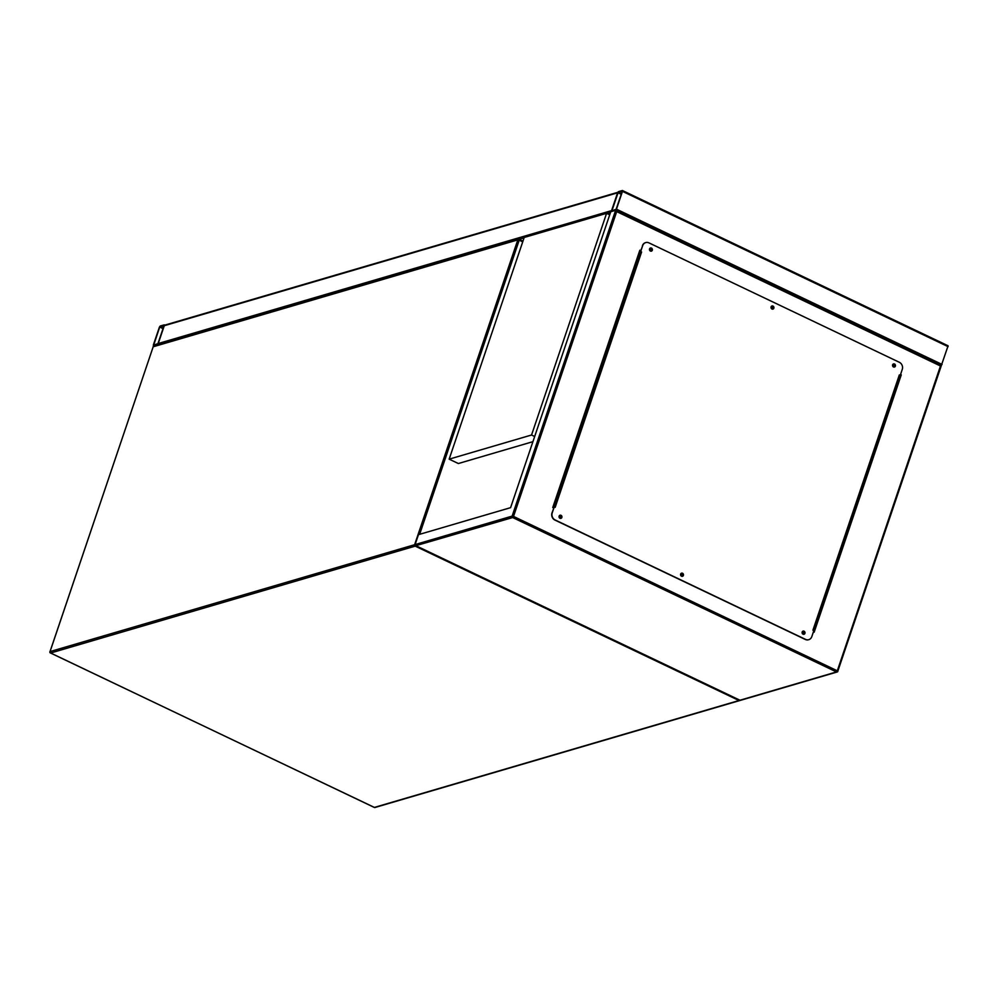<?xml version="1.0" encoding="UTF-8"?>
<svg xmlns="http://www.w3.org/2000/svg" width="998" height="998" viewBox="0 0 998 998"><rect width="100%" height="100%" fill="white"/><g stroke="black" fill="none" stroke-linecap="round" stroke-linejoin="round"><path stroke-width="1.5" d="M622.552 190.63L948.088 345.795L941.314 365.555M622.478 191.367L622.328 190.518L618.423 191.666L617.6 192.801L611.599 211.451L615.629 210.316L616.452 209.181L622.478 191.367L948.1 346.643M618.224 192.29L611.886 210.84L616.14 209.268L622.178 191.454L618.224 192.29L621.38 193.799M618.211 192.19A1.085 0.961 73.7 0 0 617.6 192.801L611.574 210.615L158.245 343.512L164.283 325.71A1.085 0.961 -106.3 0 1 164.882 325.099L617.824 192.302M158.582 344.772A1.085 0.961 -106.3 0 1 158.245 343.512L164.258 324.861L160.229 325.997L159.406 327.132L153.368 344.946L153.53 345.795L157.422 344.647L158.245 343.512M163.971 325.797L159.705 327.045L153.68 345.171L157.946 343.611L163.971 325.797M894.033 364.732A0.898 0.798 73.7 0 0 893.484 366.366A0.898 0.798 73.7 0 0 894.57 365.63A0.898 0.798 73.7 0 0 894.033 364.732M893.385 364.732A0.898 0.798 -106.3 0 1 893.884 366.441M772.502 306.785A0.898 0.798 73.7 0 0 771.417 307.534A0.898 0.798 73.7 0 0 773.026 307.671A0.898 0.798 73.7 0 0 772.502 306.785M771.853 306.785A0.898 0.798 -106.3 0 1 772.352 308.494M650.97 248.826A0.898 0.798 73.7 0 0 650.409 250.461A0.898 0.798 73.7 0 0 651.494 249.725A0.898 0.798 73.7 0 0 650.97 248.826M650.322 248.826A0.898 0.798 -106.3 0 1 650.821 250.535M560.527 516.041A0.898 0.798 73.7 0 0 559.441 516.789A0.898 0.798 73.7 0 0 560.502 517.725A0.898 0.798 73.7 0 0 560.527 516.041M559.878 516.041A0.898 0.798 -106.3 0 1 560.377 517.75M682.058 573.987A0.898 0.798 73.7 0 0 681.509 575.621A0.898 0.798 73.7 0 0 682.058 573.987M681.409 573.987A0.898 0.798 -106.3 0 1 681.908 575.696M803.59 631.946A0.898 0.798 73.7 0 0 802.504 632.695A0.898 0.798 73.7 0 0 803.565 633.63A0.898 0.798 73.7 0 0 803.59 631.946M802.941 631.946A0.898 0.798 -106.3 0 1 803.44 633.655M616.028 210.503L941.251 365.58L940.478 365.992L616.702 211.601L615.629 210.316L610.751 211.751L510.589 507.658L418.461 534.666L415.118 544.559L416.191 545.844L739.967 700.234L836.486 671.941L512.698 517.55L415.767 545.706L740.117 700.371M640.766 250.66L639.843 250.224L552.755 507.533L553.665 507.97M813.432 631.834L814.168 632.183L901.256 374.874L900.533 374.524M639.793 250.386L640.704 250.822M900.47 374.687L813.969 632.096M740.316 700.384L837.122 672.003A1.085 1.085 0 0 0 837.858 671.305L837.31 670.806L836.486 671.941A1.085 0.961 73.7 0 0 837.734 671.392L941.339 365.567L615.629 210.316L512.124 516.116A1.085 0.961 73.7 0 0 512.698 517.55L513.521 516.415L837.31 670.806L940.478 365.992M803.901 634.291A1.634 1.447 73.7 0 0 802.978 631.16M804.064 631.21A1.634 1.447 73.7 0 0 803.053 634.179A1.634 1.447 73.7 0 0 804.064 631.21M682.358 576.333A1.634 1.447 73.7 0 0 681.447 573.214M682.532 573.251A1.634 1.447 73.7 0 0 681.522 576.22A1.634 1.447 73.7 0 0 682.532 573.251M560.826 518.386A1.634 1.447 73.7 0 0 559.915 515.255M560.988 515.305A1.634 1.447 73.7 0 0 559.99 518.274A1.634 1.447 73.7 0 0 560.988 515.305M651.27 251.184A1.634 1.447 73.7 0 0 650.359 248.053M651.432 248.09A1.634 1.447 73.7 0 0 650.434 251.059A1.634 1.447 73.7 0 0 651.432 248.09M772.801 309.131A1.634 1.447 73.7 0 0 771.891 305.999M772.976 306.049A1.634 1.447 73.7 0 0 771.965 309.018A1.634 1.447 73.7 0 0 772.976 306.049M894.345 367.077A1.634 1.447 73.7 0 0 893.422 363.958M894.507 363.996A1.634 1.447 73.7 0 0 893.497 366.965A1.634 1.447 73.7 0 0 894.507 363.996M642.675 245.645L640.429 251.646L641.589 252.02L555.162 507.346L554.239 506.909L552.231 512.847A5.452 4.828 73.7 0 0 555.15 519.983L805.548 639.394A5.452 4.828 73.7 0 0 808.767 639.681A5.452 4.828 73.7 0 0 811.811 636.624L813.819 630.686L812.908 630.249L899.335 374.924L900.246 375.36L902.254 369.422A5.452 4.828 73.7 0 0 899.348 362.286L648.937 242.876A5.452 4.828 73.7 0 0 645.731 242.589A5.452 4.828 73.7 0 0 642.675 245.645L640.666 251.583L641.589 252.02M555.15 519.983L554.9 520.058A5.452 4.828 -106.3 0 1 551.994 512.922L554.239 506.909M899.335 374.924L900.246 375.36M642.438 245.708A5.452 4.828 -106.3 0 1 645.481 242.664A5.452 4.828 -106.3 0 1 645.606 242.626M808.642 639.706A5.452 4.828 -106.3 0 1 808.517 639.743A5.452 4.828 -106.3 0 1 805.311 639.456L805.548 639.394M554.9 520.058L805.311 639.456M899.884 375.373L813.445 630.511M553.99 507.034L552.817 507.333M639.244 251.995L640.554 251.708M553.865 507.371L552.967 507.645M532.932 441.665L458.344 463.534L449.162 459.155L524.2 237.474L606.584 213.323L531.547 435.003L449.162 459.155M534.679 436.5L531.547 435.003M609.716 214.82L606.584 213.323M522.715 241.853L519.21 240.181L419.647 534.317M522.964 241.142L519.185 239.345A1.085 1.085 0 0 0 518.411 239.283A1.085 0.961 -106.3 0 0 517.8 239.882L153.193 346.78L50.012 651.594L414.632 544.708L517.8 239.882L519.21 240.181L519.06 239.333A1.085 0.961 -106.3 0 0 518.411 239.283L153.804 346.169A1.085 1.085 0 0 0 153.068 346.867L153.193 346.78A1.085 0.961 -106.3 0 1 153.804 346.169M415.081 544.696L414.632 544.708A1.085 0.961 -106.3 0 0 415.205 546.131L50.599 653.029L374.387 807.419L738.994 700.521L415.205 546.131L415.704 545.669M519.284 239.445L522.94 241.192M739.481 700.072L738.994 700.521A1.085 0.961 -106.3 0 0 739.643 700.584A1.085 1.085 0 0 0 740.067 700.346M740.042 700.334A1.085 0.961 -106.3 0 1 739.643 700.584L375.023 807.482A1.085 0.961 -106.3 0 1 374.387 807.419L374.163 807.307M50.599 653.029A1.085 0.961 -106.3 0 1 50.012 651.594L49.9 651.682A1.085 1.085 0 0 0 50.461 653.016L50.599 653.029M50.362 652.867L374.25 807.419A1.085 1.085 0 0 0 375.023 807.482M49.962 651.856L153.118 347.005M900.371 376.87L899.273 377.182M616.452 209.181L942.075 364.457M617.912 192.714L621.218 194.286M164.283 325.71L617.6 192.801M519.135 239.308L524.075 237.861M607.046 213.535L610.489 212.524M163.185 328.13L160.017 326.62M163.011 328.616L159.705 327.045M616.702 211.601L513.521 516.415L512.124 516.116L415.118 544.559M941.226 365.642L837.821 671.167M640.18 251.721L553.753 507.059M900.271 377.132L899.186 377.456M622.465 190.531L948.088 345.795M154.041 346.106L153.393 345.795M899.884 375.41L813.52 630.549"/></g></svg>
